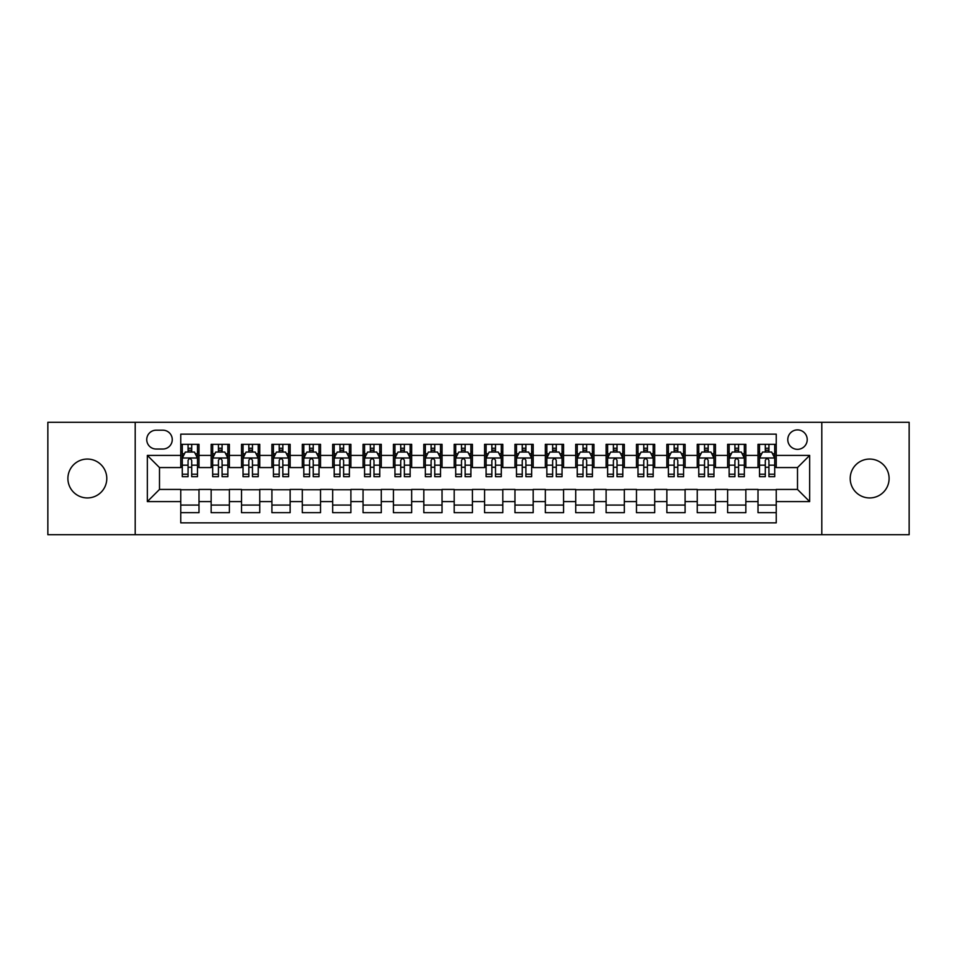 <?xml version="1.0" encoding="UTF-8"?>
<svg xmlns="http://www.w3.org/2000/svg" width="957" height="957" viewBox="0 0 957 957"><rect width="100%" height="100%" fill="white"/><g stroke="black" fill="none" stroke-linecap="round" stroke-linejoin="round"><path stroke-width="1.44" d="M869.65 459.061A19.439 19.439 0 0 0 850.211 478.5A19.439 19.439 0 0 0 869.65 497.939A19.439 19.439 0 0 0 889.101 478.5A19.439 19.439 0 0 0 869.65 459.061M87.35 459.061A19.439 19.439 0 0 0 67.899 478.5A19.439 19.439 0 0 0 87.35 497.939A19.439 19.439 0 0 0 106.789 478.5A19.439 19.439 0 0 0 87.35 459.061M797.504 429.896A9.726 9.726 0 0 0 787.778 439.61A9.726 9.726 0 0 0 797.504 449.335A9.726 9.726 0 0 0 807.218 439.61A9.726 9.726 0 0 0 797.504 429.896M821.8 534.7L909.15 534.7L909.15 422.3L821.8 422.3L821.8 534.7L135.2 534.7L135.2 422.3L47.85 422.3L47.85 534.7L135.2 534.7M776.235 444.323L758.004 444.323L758.004 455.412L745.85 455.412L745.85 467.566L758.004 467.566L758.004 455.412M745.85 455.412L745.85 444.323L727.619 444.323L727.619 455.412L715.477 455.412L715.477 467.566L727.619 467.566L727.619 455.412M715.477 455.412L715.477 444.323L697.246 444.323L697.246 455.412L685.092 455.412L685.092 467.566L697.246 467.566L697.246 455.412M685.092 455.412L685.092 444.323L666.862 444.323L666.862 455.412L654.708 455.412L654.708 467.566L666.862 467.566L666.862 455.412M654.708 455.412L654.708 444.323L636.477 444.323L636.477 455.412L624.323 455.412L624.323 467.566L636.477 467.566L636.477 455.412M624.323 455.412L624.323 444.323L606.104 444.323L606.104 455.412L593.95 455.412L593.95 467.566L606.104 467.566L606.104 455.412M593.95 455.412L593.95 444.323L575.719 444.323L575.719 455.412L563.565 455.412L563.565 467.566L575.719 467.566L575.719 455.412M563.565 455.412L563.565 444.323L545.334 444.323L545.334 455.412L533.181 455.412L533.181 467.566L545.334 467.566L545.334 455.412M533.181 455.412L533.181 444.323L514.962 444.323L514.962 455.412L502.808 455.412L502.808 467.566L514.962 467.566L514.962 455.412M502.808 455.412L502.808 444.323L484.577 444.323L484.577 455.412L472.423 455.412L472.423 467.566L484.577 467.566L484.577 455.412M472.423 455.412L472.423 444.323L454.192 444.323L454.192 455.412L442.038 455.412L442.038 467.566L454.192 467.566L454.192 455.412M442.038 455.412L442.038 444.323L423.819 444.323L423.819 455.412L411.666 455.412L411.666 467.566L423.819 467.566L423.819 455.412M411.666 455.412L411.666 444.323L393.435 444.323L393.435 455.412L381.281 455.412L381.281 467.566L393.435 467.566L393.435 455.412M381.281 455.412L381.281 444.323L363.05 444.323L363.05 455.412L350.896 455.412L350.896 467.566L363.05 467.566L363.05 455.412M350.896 455.412L350.896 444.323L332.677 444.323L332.677 455.412L320.523 455.412L320.523 467.566L332.677 467.566L332.677 455.412M320.523 455.412L320.523 444.323L302.292 444.323L302.292 455.412L290.138 455.412L290.138 467.566L302.292 467.566L302.292 455.412M290.138 455.412L290.138 444.323L271.908 444.323L271.908 455.412L259.754 455.412L259.754 467.566L271.908 467.566L271.908 455.412M259.754 455.412L259.754 444.323L241.523 444.323L241.523 455.412L229.381 455.412L229.381 467.566L241.523 467.566L241.523 455.412M229.381 455.412L229.381 444.323L211.15 444.323L211.15 467.566L198.996 467.566L198.996 444.323L180.765 444.323M180.765 512.677L198.996 512.677L198.996 489.434L211.15 489.434L211.15 512.677L229.381 512.677L229.381 489.434L241.523 489.434L241.523 501.588L229.381 501.588M241.523 501.588L241.523 512.677L259.754 512.677L259.754 489.434L271.908 489.434L271.908 501.588L259.754 501.588M271.908 501.588L271.908 512.677L290.138 512.677L290.138 489.434L302.292 489.434L302.292 501.588L290.138 501.588M302.292 501.588L302.292 512.677L320.523 512.677L320.523 489.434L332.677 489.434L332.677 501.588L320.523 501.588M332.677 501.588L332.677 512.677L350.896 512.677L350.896 489.434L363.05 489.434L363.05 501.588L350.896 501.588M363.05 501.588L363.05 512.677L381.281 512.677L381.281 489.434L393.435 489.434L393.435 501.588L381.281 501.588M393.435 501.588L393.435 512.677L411.666 512.677L411.666 489.434L423.819 489.434L423.819 501.588L411.666 501.588M423.819 501.588L423.819 512.677L442.038 512.677L442.038 489.434L454.192 489.434L454.192 501.588L442.038 501.588M454.192 501.588L454.192 512.677L472.423 512.677L472.423 489.434L484.577 489.434L484.577 501.588L472.423 501.588M484.577 501.588L484.577 512.677L502.808 512.677L502.808 489.434L514.962 489.434L514.962 501.588L502.808 501.588M514.962 501.588L514.962 512.677L533.181 512.677L533.181 489.434L545.334 489.434L545.334 501.588L533.181 501.588M545.334 501.588L545.334 512.677L563.565 512.677L563.565 489.434L575.719 489.434L575.719 501.588L563.565 501.588M575.719 501.588L575.719 512.677L593.95 512.677L593.95 489.434L606.104 489.434L606.104 501.588L593.95 501.588M606.104 501.588L606.104 512.677L624.323 512.677L624.323 489.434L636.477 489.434L636.477 501.588L624.323 501.588M636.477 501.588L636.477 512.677L654.708 512.677L654.708 489.434L666.862 489.434L666.862 501.588L654.708 501.588M666.862 501.588L666.862 512.677L685.092 512.677L685.092 489.434L697.246 489.434L697.246 501.588L685.092 501.588M697.246 501.588L697.246 512.677L715.477 512.677L715.477 489.434L727.619 489.434L727.619 501.588L715.477 501.588M727.619 501.588L727.619 512.677L745.85 512.677L745.85 489.434L758.004 489.434L758.004 501.588L745.85 501.588M156.158 449.036L162.846 449.036A9.414 9.414 0 0 0 172.26 439.61A9.414 9.414 0 0 0 162.846 430.195L156.158 430.195A9.414 9.414 0 0 0 146.744 439.61A9.414 9.414 0 0 0 156.158 449.036M821.8 422.3L135.2 422.3M776.235 455.412L776.235 434.143L180.765 434.143L180.765 467.566L159.496 467.566L159.496 489.434L180.765 489.434L180.765 522.857L776.235 522.857L776.235 489.434L797.504 489.434L797.504 467.566L776.235 467.566L776.235 455.412L809.658 455.412L809.658 501.588L776.235 501.588M180.765 501.588L147.342 501.588L147.342 455.412L180.765 455.412M758.004 501.588L758.004 512.677L776.235 512.677M180.765 451.919L182.285 451.919M188.062 451.919L191.699 451.919M197.477 451.919L198.996 451.919M180.765 467.255L182.285 467.255M188.062 467.255L191.699 467.255M197.477 467.255L198.996 467.255M180.765 489.745L198.996 489.745M180.765 505.081L198.996 505.081M211.15 467.255L212.669 467.255M218.435 467.255L222.084 467.255M227.862 467.255L229.381 467.255M211.15 451.919L212.669 451.919M218.435 451.919L222.084 451.919M227.862 451.919L229.381 451.919M211.15 489.745L229.381 489.745M211.15 505.081L229.381 505.081M241.523 489.745L259.754 489.745M241.523 505.081L259.754 505.081M241.523 451.919L243.042 451.919M248.82 451.919L252.469 451.919M258.234 451.919L259.754 451.919M241.523 467.255L243.042 467.255M248.82 467.255L252.469 467.255M258.234 467.255L259.754 467.255M271.908 489.745L290.138 489.745M271.908 505.081L290.138 505.081M271.908 451.919L273.427 451.919M279.205 451.919L282.841 451.919M288.619 451.919L290.138 451.919M271.908 467.255L273.427 467.255M279.205 467.255L282.841 467.255M288.619 467.255L290.138 467.255M302.292 489.745L320.523 489.745M302.292 505.081L320.523 505.081M302.292 451.919L303.812 451.919M309.578 451.919L313.226 451.919M319.004 451.919L320.523 451.919M302.292 467.255L303.812 467.255M309.578 467.255L313.226 467.255M319.004 467.255L320.523 467.255M332.677 489.745L350.896 489.745M332.677 505.081L350.896 505.081M332.677 451.919L334.196 451.919M339.962 451.919L343.611 451.919M349.377 451.919L350.896 451.919M332.677 467.255L334.196 467.255M339.962 467.255L343.611 467.255M349.377 467.255L350.896 467.255M363.05 489.745L381.281 489.745M363.05 505.081L381.281 505.081M363.05 451.919L364.569 451.919M370.347 451.919L373.984 451.919M379.762 451.919L381.281 451.919M363.05 467.255L364.569 467.255M370.347 467.255L373.984 467.255M379.762 467.255L381.281 467.255M393.435 489.745L411.666 489.745M393.435 505.081L411.666 505.081M393.435 451.919L394.954 451.919M400.72 451.919L404.368 451.919M410.146 451.919L411.666 451.919M393.435 467.255L394.954 467.255M400.72 467.255L404.368 467.255M410.146 467.255L411.666 467.255M423.819 489.745L442.038 489.745M423.819 505.081L442.038 505.081M423.819 451.919L425.339 451.919M431.105 451.919L434.753 451.919M440.519 451.919L442.038 451.919M423.819 467.255L425.339 467.255M431.105 467.255L434.753 467.255M440.519 467.255L442.038 467.255M454.192 489.745L472.423 489.745M454.192 505.081L472.423 505.081M454.192 451.919L455.711 451.919M461.489 451.919L465.138 451.919M470.904 451.919L472.423 451.919M454.192 467.255L455.711 467.255M461.489 467.255L465.138 467.255M470.904 467.255L472.423 467.255M484.577 489.745L502.808 489.745M484.577 505.081L502.808 505.081M484.577 451.919L486.096 451.919M491.862 451.919L495.511 451.919M501.289 451.919L502.808 451.919M484.577 467.255L486.096 467.255M491.862 467.255L495.511 467.255M501.289 467.255L502.808 467.255M514.962 489.745L533.181 489.745M514.962 505.081L533.181 505.081M514.962 451.919L516.481 451.919M522.247 451.919L525.895 451.919M531.661 451.919L533.181 451.919M514.962 467.255L516.481 467.255M522.247 467.255L525.895 467.255M531.661 467.255L533.181 467.255M545.334 489.745L563.565 489.745M545.334 505.081L563.565 505.081M545.334 451.919L546.854 451.919M552.632 451.919L556.28 451.919M562.046 451.919L563.565 451.919M545.334 467.255L546.854 467.255M552.632 467.255L556.28 467.255M562.046 467.255L563.565 467.255M575.719 489.745L593.95 489.745M575.719 505.081L593.95 505.081M575.719 451.919L577.238 451.919M583.016 451.919L586.653 451.919M592.431 451.919L593.95 451.919M575.719 467.255L577.238 467.255M583.016 467.255L586.653 467.255M592.431 467.255L593.95 467.255M606.104 489.745L624.323 489.745M606.104 505.081L624.323 505.081M606.104 451.919L607.623 451.919M613.389 451.919L617.038 451.919M622.804 451.919L624.323 451.919M606.104 467.255L607.623 467.255M613.389 467.255L617.038 467.255M622.804 467.255L624.323 467.255M636.477 489.745L654.708 489.745M636.477 505.081L654.708 505.081M636.477 451.919L637.996 451.919M643.774 451.919L647.422 451.919M653.188 451.919L654.708 451.919M636.477 467.255L637.996 467.255M643.774 467.255L647.422 467.255M653.188 467.255L654.708 467.255M666.862 489.745L685.092 489.745M666.862 505.081L685.092 505.081M666.862 451.919L668.381 451.919M674.159 451.919L677.795 451.919M683.573 451.919L685.092 451.919M666.862 467.255L668.381 467.255M674.159 467.255L677.795 467.255M683.573 467.255L685.092 467.255M697.246 489.745L715.477 489.745M697.246 505.081L715.477 505.081M697.246 451.919L698.766 451.919M704.531 451.919L708.18 451.919M713.958 451.919L715.477 451.919M697.246 467.255L698.766 467.255M704.531 467.255L708.18 467.255M713.958 467.255L715.477 467.255M727.619 489.745L745.85 489.745M727.619 505.081L745.85 505.081M727.619 451.919L729.138 451.919M734.916 451.919L738.565 451.919M744.331 451.919L745.85 451.919M727.619 467.255L729.138 467.255M734.916 467.255L738.565 467.255M744.331 467.255L745.85 467.255M758.004 489.745L776.235 489.745M758.004 505.081L776.235 505.081M758.004 451.919L759.523 451.919M765.301 451.919L768.938 451.919M774.715 451.919L776.235 451.919M758.004 467.255L759.523 467.255M765.301 467.255L768.938 467.255M774.715 467.255L776.235 467.255M159.496 467.566L147.342 455.412M159.496 489.434L147.342 501.588M809.658 455.412L797.504 467.566M809.658 501.588L797.504 489.434M191.699 448.271L188.062 448.271M197.477 474.205L191.699 474.205L191.699 476.682L197.477 476.682L197.477 458.14L194.438 452.063L185.323 452.063L182.285 458.14L182.285 476.682L188.062 476.682L188.062 474.205L182.285 474.205M182.285 458.14L182.285 444.323M197.477 458.14L197.477 444.323M188.062 452.063L188.062 444.323M191.699 444.323L191.699 452.063M191.699 474.205L191.699 460.425C190.491 458.08 189.271 458.08 188.062 460.425L188.062 474.205M222.084 448.271L218.435 448.271M227.862 474.205L222.084 474.205L222.084 476.682L227.862 476.682L227.862 458.14L224.823 452.063L215.708 452.063L212.669 458.14L212.669 476.682L218.435 476.682L218.435 474.205L212.669 474.205M212.669 458.14L212.669 444.323M227.862 458.14L227.862 444.323M218.435 452.063L218.435 444.323M222.084 444.323L222.084 452.063M222.084 474.205L222.084 460.425C220.876 458.08 219.655 458.08 218.435 460.425L218.435 474.205M252.469 448.271L248.82 448.271M258.234 474.205L252.469 474.205L252.469 476.682L258.234 476.682L258.234 458.14L255.196 452.063L246.081 452.063L243.042 458.14L243.042 476.682L248.82 476.682L248.82 474.205L243.042 474.205M243.042 458.14L243.042 444.323M258.234 458.14L258.234 444.323M248.82 452.063L248.82 444.323M252.469 444.323L252.469 452.063M252.469 474.205L252.469 460.425C251.248 458.08 250.04 458.08 248.82 460.425L248.82 474.205M282.841 448.271L279.205 448.271M288.619 474.205L282.841 474.205L282.841 476.682L288.619 476.682L288.619 458.14L285.581 452.063L276.465 452.063L273.427 458.14L273.427 476.682L279.205 476.682L279.205 474.205L273.427 474.205M273.427 458.14L273.427 444.323M288.619 458.14L288.619 444.323M279.205 452.063L279.205 444.323M282.841 444.323L282.841 452.063M282.841 474.205L282.841 460.425C281.633 458.08 280.413 458.08 279.205 460.425L279.205 474.205M313.226 448.271L309.578 448.271M319.004 474.205L313.226 474.205L313.226 476.682L319.004 476.682L319.004 458.14L315.966 452.063L306.85 452.063L303.812 458.14L303.812 476.682L309.578 476.682L309.578 474.205L303.812 474.205M303.812 458.14L303.812 444.323M319.004 458.14L319.004 444.323M309.578 452.063L309.578 444.323M313.226 444.323L313.226 452.063M313.226 474.205L313.226 460.425C312.018 458.08 310.798 458.08 309.578 460.425L309.578 474.205M343.611 448.271L339.962 448.271M349.377 474.205L343.611 474.205L343.611 476.682L349.377 476.682L349.377 458.14L346.338 452.063L337.223 452.063L334.196 458.14L334.196 476.682L339.962 476.682L339.962 474.205L334.196 474.205M334.196 458.14L334.196 444.323M349.377 458.14L349.377 444.323M339.962 452.063L339.962 444.323M343.611 444.323L343.611 452.063M343.611 474.205L343.611 460.425C342.391 458.08 341.182 458.08 339.962 460.425L339.962 474.205M373.984 448.271L370.347 448.271M379.762 474.205L373.984 474.205L373.984 476.682L379.762 476.682L379.762 458.14L376.723 452.063L367.608 452.063L364.569 458.14L364.569 476.682L370.347 476.682L370.347 474.205L364.569 474.205M364.569 458.14L364.569 444.323M379.762 458.14L379.762 444.323M370.347 452.063L370.347 444.323M373.984 444.323L373.984 452.063M373.984 474.205L373.984 460.425C372.775 458.08 371.555 458.08 370.347 460.425L370.347 474.205M404.368 448.271L400.72 448.271M410.146 474.205L404.368 474.205L404.368 476.682L410.146 476.682L410.146 458.14L407.108 452.063L397.992 452.063L394.954 458.14L394.954 476.682L400.72 476.682L400.72 474.205L394.954 474.205M394.954 458.14L394.954 444.323M410.146 458.14L410.146 444.323M400.72 452.063L400.72 444.323M404.368 444.323L404.368 452.063M404.368 474.205L404.368 460.425C403.16 458.08 401.94 458.08 400.72 460.425L400.72 474.205M434.753 448.271L431.105 448.271M440.519 474.205L434.753 474.205L434.753 476.682L440.519 476.682L440.519 458.14L437.481 452.063L428.377 452.063L425.339 458.14L425.339 476.682L431.105 476.682L431.105 474.205L425.339 474.205M425.339 458.14L425.339 444.323M440.519 458.14L440.519 444.323M431.105 452.063L431.105 444.323M434.753 444.323L434.753 452.063M434.753 474.205L434.753 460.425C433.533 458.08 432.325 458.08 431.105 460.425L431.105 474.205M465.138 448.271L461.489 448.271M470.904 474.205L465.138 474.205L465.138 476.682L470.904 476.682L470.904 458.14L467.865 452.063L458.75 452.063L455.711 458.14L455.711 476.682L461.489 476.682L461.489 474.205L455.711 474.205M455.711 458.14L455.711 444.323M470.904 458.14L470.904 444.323M461.489 452.063L461.489 444.323M465.138 444.323L465.138 452.063M465.138 474.205L465.138 460.425C463.918 458.08 462.71 458.08 461.489 460.425L461.489 474.205M495.511 448.271L491.862 448.271M501.289 474.205L495.511 474.205L495.511 476.682L501.289 476.682L501.289 458.14L498.25 452.063L489.135 452.063L486.096 458.14L486.096 476.682L491.862 476.682L491.862 474.205L486.096 474.205M486.096 458.14L486.096 444.323M501.289 458.14L501.289 444.323M491.862 452.063L491.862 444.323M495.511 444.323L495.511 452.063M495.511 474.205L495.511 460.425C494.302 458.08 493.082 458.08 491.862 460.425L491.862 474.205M525.895 448.271L522.247 448.271M531.661 474.205L525.895 474.205L525.895 476.682L531.661 476.682L531.661 458.14L528.623 452.063L519.519 452.063L516.481 458.14L516.481 476.682L522.247 476.682L522.247 474.205L516.481 474.205M516.481 458.14L516.481 444.323M531.661 458.14L531.661 444.323M522.247 452.063L522.247 444.323M525.895 444.323L525.895 452.063M525.895 474.205L525.895 460.425C524.675 458.08 523.467 458.08 522.247 460.425L522.247 474.205M556.28 448.271L552.632 448.271M562.046 474.205L556.28 474.205L556.28 476.682L562.046 476.682L562.046 458.14L559.008 452.063L549.892 452.063L546.854 458.14L546.854 476.682L552.632 476.682L552.632 474.205L546.854 474.205M546.854 458.14L546.854 444.323M562.046 458.14L562.046 444.323M552.632 452.063L552.632 444.323M556.28 444.323L556.28 452.063M556.28 474.205L556.28 460.425C555.06 458.08 553.852 458.08 552.632 460.425L552.632 474.205M586.653 448.271L583.016 448.271M592.431 474.205L586.653 474.205L586.653 476.682L592.431 476.682L592.431 458.14L589.392 452.063L580.277 452.063L577.238 458.14L577.238 476.682L583.016 476.682L583.016 474.205L577.238 474.205M577.238 458.14L577.238 444.323M592.431 458.14L592.431 444.323M583.016 452.063L583.016 444.323M586.653 444.323L586.653 452.063M586.653 474.205L586.653 460.425C585.445 458.08 584.225 458.08 583.016 460.425L583.016 474.205M617.038 448.271L613.389 448.271M622.804 474.205L617.038 474.205L617.038 476.682L622.804 476.682L622.804 458.14L619.777 452.063L610.662 452.063L607.623 458.14L607.623 476.682L613.389 476.682L613.389 474.205L607.623 474.205M607.623 458.14L607.623 444.323M622.804 458.14L622.804 444.323M613.389 452.063L613.389 444.323M617.038 444.323L617.038 452.063M617.038 474.205L617.038 460.425C615.829 458.08 614.609 458.08 613.389 460.425L613.389 474.205M647.422 448.271L643.774 448.271M653.188 474.205L647.422 474.205L647.422 476.682L653.188 476.682L653.188 458.14L650.15 452.063L641.034 452.063L637.996 458.14L637.996 476.682L643.774 476.682L643.774 474.205L637.996 474.205M637.996 458.14L637.996 444.323M653.188 458.14L653.188 444.323M643.774 452.063L643.774 444.323M647.422 444.323L647.422 452.063M647.422 474.205L647.422 460.425C646.202 458.08 644.994 458.08 643.774 460.425L643.774 474.205M677.795 448.271L674.159 448.271M683.573 474.205L677.795 474.205L677.795 476.682L683.573 476.682L683.573 458.14L680.535 452.063L671.419 452.063L668.381 458.14L668.381 476.682L674.159 476.682L674.159 474.205L668.381 474.205M668.381 458.14L668.381 444.323M683.573 458.14L683.573 444.323M674.159 452.063L674.159 444.323M677.795 444.323L677.795 452.063M677.795 474.205L677.795 460.425C676.587 458.08 675.367 458.08 674.159 460.425L674.159 474.205M708.18 448.271L704.531 448.271M713.958 474.205L708.18 474.205L708.18 476.682L713.958 476.682L713.958 458.14L710.919 452.063L701.804 452.063L698.766 458.14L698.766 476.682L704.531 476.682L704.531 474.205L698.766 474.205M698.766 458.14L698.766 444.323M713.958 458.14L713.958 444.323M704.531 452.063L704.531 444.323M708.18 444.323L708.18 452.063M708.18 474.205L708.18 460.425C706.972 458.08 705.752 458.08 704.531 460.425L704.531 474.205M738.565 448.271L734.916 448.271M744.331 474.205L738.565 474.205L738.565 476.682L744.331 476.682L744.331 458.14L741.292 452.063L732.177 452.063L729.138 458.14L729.138 476.682L734.916 476.682L734.916 474.205L729.138 474.205M729.138 458.14L729.138 444.323M744.331 458.14L744.331 444.323M734.916 452.063L734.916 444.323M738.565 444.323L738.565 452.063M738.565 474.205L738.565 460.425C737.345 458.08 736.136 458.08 734.916 460.425L734.916 474.205M768.938 448.271L765.301 448.271M774.715 474.205L768.938 474.205L768.938 476.682L774.715 476.682L774.715 458.14L771.677 452.063L762.562 452.063L759.523 458.14L759.523 476.682L765.301 476.682L765.301 474.205L759.523 474.205M759.523 458.14L759.523 444.323M774.715 458.14L774.715 444.323M765.301 452.063L765.301 444.323M768.938 444.323L768.938 452.063M768.938 474.205L768.938 460.425C767.729 458.08 766.509 458.08 765.301 460.425L765.301 474.205M211.15 501.588L198.996 501.588M211.15 455.412L198.996 455.412M197.405 457.996L182.356 457.996M182.285 453.738L184.486 453.738M195.276 453.738L197.477 453.738M188.062 465.186L182.285 465.186M197.477 465.186L191.699 465.186M191.699 450.209L188.062 450.209M227.778 457.996L212.741 457.996M212.669 453.738L214.87 453.738M225.661 453.738L227.862 453.738M218.435 465.186L212.669 465.186M227.862 465.186L222.084 465.186M222.084 450.209L218.435 450.209M258.163 457.996L243.126 457.996M243.042 453.738L245.255 453.738M256.033 453.738L258.234 453.738M248.82 465.186L243.042 465.186M258.234 465.186L252.469 465.186M252.469 450.209L248.82 450.209M288.547 457.996L273.499 457.996M273.427 453.738L275.628 453.738M286.418 453.738L288.619 453.738M279.205 465.186L273.427 465.186M288.619 465.186L282.841 465.186M282.841 450.209L279.205 450.209M318.92 457.996L303.883 457.996M303.812 453.738L306.013 453.738M316.803 453.738L319.004 453.738M309.578 465.186L303.812 465.186M319.004 465.186L313.226 465.186M313.226 450.209L309.578 450.209M349.305 457.996L334.268 457.996M334.196 453.738L336.397 453.738M347.176 453.738L349.377 453.738M339.962 465.186L334.196 465.186M349.377 465.186L343.611 465.186M343.611 450.209L339.962 450.209M379.69 457.996L364.653 457.996M364.569 453.738L366.77 453.738M377.56 453.738L379.762 453.738M370.347 465.186L364.569 465.186M379.762 465.186L373.984 465.186M373.984 450.209L370.347 450.209M410.063 457.996L395.026 457.996M394.954 453.738L397.155 453.738M407.945 453.738L410.146 453.738M400.72 465.186L394.954 465.186M410.146 465.186L404.368 465.186M404.368 450.209L400.72 450.209M440.447 457.996L425.41 457.996M425.339 453.738L427.54 453.738M438.318 453.738L440.519 453.738M431.105 465.186L425.339 465.186M440.519 465.186L434.753 465.186M434.753 450.209L431.105 450.209M470.832 457.996L455.795 457.996M455.711 453.738L457.913 453.738M468.703 453.738L470.904 453.738M461.489 465.186L455.711 465.186M470.904 465.186L465.138 465.186M465.138 450.209L461.489 450.209M501.205 457.996L486.168 457.996M486.096 453.738L488.297 453.738M499.087 453.738L501.289 453.738M491.862 465.186L486.096 465.186M501.289 465.186L495.511 465.186M495.511 450.209L491.862 450.209M531.59 457.996L516.553 457.996M516.481 453.738L518.682 453.738M529.46 453.738L531.661 453.738M522.247 465.186L516.481 465.186M531.661 465.186L525.895 465.186M525.895 450.209L522.247 450.209M561.974 457.996L546.937 457.996M546.854 453.738L549.055 453.738M559.845 453.738L562.046 453.738M552.632 465.186L546.854 465.186M562.046 465.186L556.28 465.186M556.28 450.209L552.632 450.209M592.347 457.996L577.31 457.996M577.238 453.738L579.44 453.738M590.23 453.738L592.431 453.738M583.016 465.186L577.238 465.186M592.431 465.186L586.653 465.186M586.653 450.209L583.016 450.209M622.732 457.996L607.695 457.996M607.623 453.738L609.824 453.738M620.603 453.738L622.804 453.738M613.389 465.186L607.623 465.186M622.804 465.186L617.038 465.186M617.038 450.209L613.389 450.209M653.117 457.996L638.08 457.996M637.996 453.738L640.197 453.738M650.987 453.738L653.188 453.738M643.774 465.186L637.996 465.186M653.188 465.186L647.422 465.186M647.422 450.209L643.774 450.209M683.501 457.996L668.453 457.996M668.381 453.738L670.582 453.738M681.372 453.738L683.573 453.738M674.159 465.186L668.381 465.186M683.573 465.186L677.795 465.186M677.795 450.209L674.159 450.209M713.874 457.996L698.837 457.996M698.766 453.738L700.967 453.738M711.745 453.738L713.958 453.738M704.531 465.186L698.766 465.186M713.958 465.186L708.18 465.186M708.18 450.209L704.531 450.209M744.259 457.996L729.222 457.996M729.138 453.738L731.339 453.738M742.13 453.738L744.331 453.738M734.916 465.186L729.138 465.186M744.331 465.186L738.565 465.186M738.565 450.209L734.916 450.209M774.644 457.996L759.595 457.996M759.523 453.738L761.724 453.738M772.514 453.738L774.715 453.738M765.301 465.186L759.523 465.186M774.715 465.186L768.938 465.186M768.938 450.209L765.301 450.209"/></g></svg>
